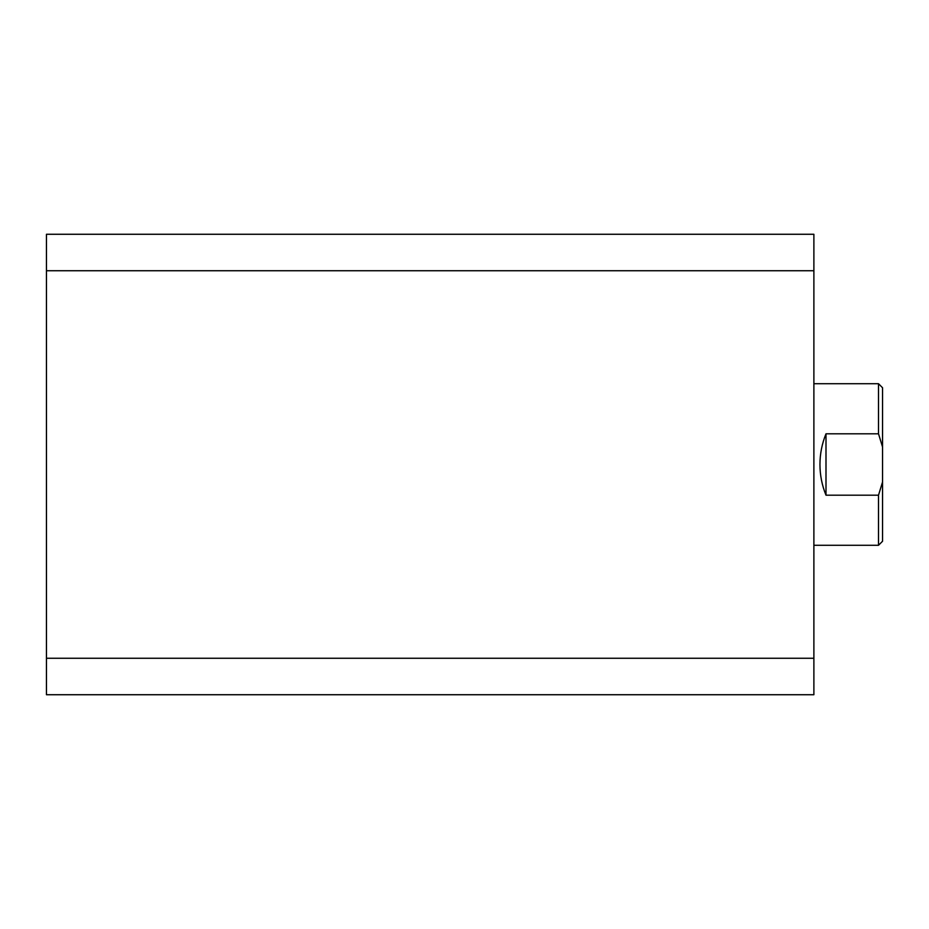 <?xml version="1.0" encoding="UTF-8"?>
<svg xmlns="http://www.w3.org/2000/svg" width="929" height="929" viewBox="0 0 929 929"><rect width="100%" height="100%" fill="white"/><g stroke="black" fill="none" stroke-linecap="round" stroke-linejoin="round"><path stroke-width="1.39" d="M46.45 658.266L46.45 270.734L813.885 270.734L813.885 658.266L46.45 658.266L46.45 694.729L813.885 694.729L813.885 658.266M813.885 270.734L813.885 234.271L46.45 234.271L46.45 270.734M813.885 545.288L878.509 545.288L878.509 495.192L825.997 495.192C821.991 485.356 819.97 475.125 819.947 464.5C819.97 453.875 821.991 443.644 825.997 433.808L878.509 433.808L878.509 383.712L813.885 383.712M878.509 495.192L882.55 481.988L882.55 541.247L878.509 545.288M878.509 383.712L882.55 387.753L882.55 447.012L878.509 433.808M882.55 481.988L882.55 447.012M825.997 495.192L825.997 433.808"/></g></svg>
